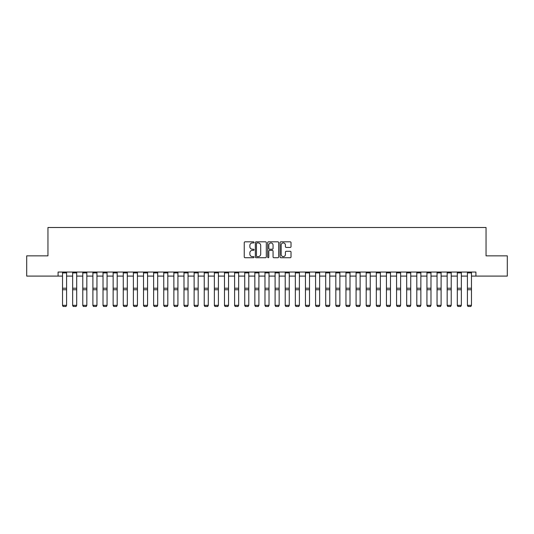 <?xml version="1.0" encoding="UTF-8"?>
<svg xmlns="http://www.w3.org/2000/svg" width="534" height="534" viewBox="0 0 534 534"><rect width="100%" height="100%" fill="white"/><g stroke="black" fill="none" stroke-linecap="round" stroke-linejoin="round"><path stroke-width="0.8" d="M254.044 242.383A0.554 0.554 0 0 0 253.49 241.829L245.039 241.829A0.794 0.794 0 0 0 244.245 242.623L244.245 256.927A0.794 0.794 0 0 0 245.039 257.722L253.49 257.722A0.554 0.554 0 0 0 254.044 257.168A0.554 0.554 0 0 0 253.49 256.607L252.395 256.607A2.543 2.543 0 0 1 249.852 254.064L249.852 252.876A2.543 2.543 0 0 1 252.395 250.333L253.49 250.333A0.554 0.554 0 0 0 254.044 249.772A0.554 0.554 0 0 0 253.49 249.218L252.395 249.218A2.543 2.543 0 0 1 249.852 246.675L249.852 245.48A2.543 2.543 0 0 1 252.395 242.937L253.49 242.937A0.554 0.554 0 0 0 254.044 242.383M290.229 247.429A0.794 0.794 0 0 0 291.023 246.635L291.023 242.623A0.794 0.794 0 0 0 290.229 241.829L280.851 241.829A0.794 0.794 0 0 0 280.056 242.623L280.056 256.927A0.794 0.794 0 0 0 280.851 257.722L290.229 257.722A0.794 0.794 0 0 0 291.023 256.927L291.023 252.081A0.794 0.794 0 0 0 290.229 251.287L286.217 251.287A0.794 0.794 0 0 0 285.423 252.081L285.423 254.484A2.129 2.129 0 0 1 283.294 256.607A2.129 2.129 0 0 1 281.171 254.484L281.171 245.066A2.129 2.129 0 0 1 283.294 242.937A2.129 2.129 0 0 1 285.423 245.066L285.423 246.635A0.794 0.794 0 0 0 286.217 247.429L290.229 247.429M58.079 276.091L26.7 276.091L26.7 255.846L47.953 255.846L47.953 227.504L486.047 227.504L486.047 255.846L507.3 255.846L507.3 276.091L475.921 276.091L475.921 272.04L58.079 272.04L58.079 276.091L62.531 276.091M266.306 242.623A0.794 0.794 0 0 0 265.511 241.829L256.133 241.829A0.794 0.794 0 0 0 255.339 242.623L255.339 256.927A0.794 0.794 0 0 0 256.133 257.722L265.511 257.722A0.794 0.794 0 0 0 266.306 256.927L266.306 242.623M268.489 241.829L277.867 241.829A0.794 0.794 0 0 1 278.661 242.623L278.661 256.927A0.794 0.794 0 0 1 277.867 257.722L273.855 257.722A0.794 0.794 0 0 1 273.061 256.927L273.061 251.127A0.794 0.794 0 0 0 272.267 250.333L269.603 250.333A0.794 0.794 0 0 0 268.809 251.127L268.809 257.168A0.554 0.554 0 0 1 268.255 257.722A0.554 0.554 0 0 1 267.694 257.168L267.694 242.623A0.794 0.794 0 0 1 268.489 241.829M66.583 276.091L72.657 276.091M76.702 276.091L82.777 276.091M86.828 276.091L92.896 276.091M96.948 276.091L103.022 276.091M107.067 276.091L113.141 276.091M117.193 276.091L123.267 276.091M127.312 276.091L133.387 276.091M137.438 276.091L143.512 276.091M147.558 276.091L153.632 276.091M157.684 276.091L163.751 276.091M167.803 276.091L173.877 276.091M177.922 276.091L183.996 276.091M188.048 276.091L194.122 276.091M198.167 276.091L204.242 276.091M208.293 276.091L214.368 276.091M218.413 276.091L224.487 276.091M228.539 276.091L234.606 276.091M238.658 276.091L244.732 276.091M248.777 276.091L254.851 276.091M258.903 276.091L264.977 276.091M269.023 276.091L275.097 276.091M279.149 276.091L285.223 276.091M289.268 276.091L295.342 276.091M299.394 276.091L305.461 276.091M309.513 276.091L315.587 276.091M319.632 276.091L325.707 276.091M329.758 276.091L335.833 276.091M339.878 276.091L345.952 276.091M350.004 276.091L356.078 276.091M360.123 276.091L366.197 276.091M370.249 276.091L376.316 276.091M380.368 276.091L386.442 276.091M390.488 276.091L396.562 276.091M400.613 276.091L406.688 276.091M410.733 276.091L416.807 276.091M420.859 276.091L426.933 276.091M430.978 276.091L437.052 276.091M441.104 276.091L447.172 276.091M451.223 276.091L457.298 276.091M461.343 276.091L467.417 276.091M471.469 276.091L475.921 276.091M257.008 242.937A0.554 0.554 0 0 0 256.447 243.497L256.447 256.053A0.554 0.554 0 0 0 257.008 256.607L258.156 256.607A2.543 2.543 0 0 0 260.699 254.064L260.699 245.48A2.543 2.543 0 0 0 258.156 242.937L257.008 242.937M273.061 245.106A2.129 2.129 0 0 0 270.932 242.977A2.129 2.129 0 0 0 268.809 245.106L268.809 248.423A0.794 0.794 0 0 0 269.603 249.218L272.267 249.218A0.794 0.794 0 0 0 273.061 248.423L273.061 245.106M62.531 305.488L63.139 306.496L62.531 305.341L66.583 305.341L65.976 306.496L63.139 306.436L65.976 306.496M66.583 272.04L66.583 305.341L65.976 306.436M62.531 272.04L62.531 305.341L63.139 306.436M72.657 305.488L73.265 306.496L72.657 305.341L76.702 305.341L76.095 306.496L73.265 306.436L76.095 306.496M82.777 305.488L83.384 306.496L82.777 305.341L86.828 305.341L86.221 306.496L83.384 306.436L86.221 306.496M92.896 305.488L93.503 306.496L92.896 305.341L96.948 305.341L96.34 306.496L93.503 306.436L96.34 306.496M76.702 272.04L76.702 305.341L76.095 306.436M72.657 272.04L72.657 305.341L73.265 306.436M86.828 272.04L86.828 305.341L86.221 306.436M82.777 272.04L82.777 305.341L83.384 306.436M96.948 272.04L96.948 305.341L96.34 306.436M92.896 272.04L92.896 305.341L93.503 306.436M103.022 305.488L103.629 306.496L103.022 305.341L107.067 305.341L106.46 306.496L103.629 306.436L106.46 306.496M107.067 272.04L107.067 305.341L106.46 306.436M103.022 272.04L103.022 305.341L103.629 306.436M113.141 305.488L113.749 306.496L113.141 305.341L117.193 305.341L116.586 306.496L113.749 306.436L116.586 306.496M117.193 272.04L117.193 305.341L116.586 306.436M113.141 272.04L113.141 305.341L113.749 306.436M123.267 305.488L123.875 306.496L123.267 305.341L127.312 305.341L126.705 306.496L123.875 306.436L126.705 306.496M127.312 272.04L127.312 305.341L126.705 306.436M123.267 272.04L123.267 305.341L123.875 306.436M133.387 305.488L133.994 306.496L133.387 305.341L137.438 305.341L136.831 306.496L133.994 306.436L136.831 306.496M137.438 272.04L137.438 305.341L136.831 306.436M133.387 272.04L133.387 305.341L133.994 306.436M143.512 305.488L144.12 306.496L143.512 305.341L147.558 305.341L146.95 306.496L144.12 306.436L146.95 306.496M147.558 272.04L147.558 305.341L146.95 306.436M143.512 272.04L143.512 305.341L144.12 306.436M153.632 305.488L154.239 306.496L153.632 305.341L157.684 305.341L157.076 306.496L154.239 306.436L157.076 306.496M157.684 272.04L157.684 305.341L157.076 306.436M153.632 272.04L153.632 305.341L154.239 306.436M163.751 305.488L164.359 306.496L163.751 305.341L167.803 305.341L167.195 306.496L164.359 306.436L167.195 306.496M167.803 272.04L167.803 305.341L167.195 306.436M163.751 272.04L163.751 305.341L164.359 306.436M173.877 305.488L174.484 306.496L173.877 305.341L177.922 305.341L177.315 306.496L174.484 306.436L177.315 306.496M177.922 272.04L177.922 305.341L177.315 306.436M173.877 272.04L173.877 305.341L174.484 306.436M183.996 305.488L184.604 306.496L183.996 305.341L188.048 305.341L187.441 306.496L184.604 306.436L187.441 306.496M188.048 272.04L188.048 305.341L187.441 306.436M183.996 272.04L183.996 305.341L184.604 306.436M194.122 305.488L194.73 306.496L194.122 305.341L198.167 305.341L197.56 306.496L194.73 306.436L197.56 306.496M198.167 272.04L198.167 305.341L197.56 306.436M194.122 272.04L194.122 305.341L194.73 306.436M204.242 305.488L204.849 306.496L204.242 305.341L208.293 305.341L207.686 306.496L204.849 306.436L207.686 306.496M208.293 272.04L208.293 305.341L207.686 306.436M204.242 272.04L204.242 305.341L204.849 306.436M214.368 305.488L214.975 306.496L214.368 305.341L218.413 305.341L217.805 306.496L214.975 306.436L217.805 306.496M218.413 272.04L218.413 305.341L217.805 306.436M214.368 272.04L214.368 305.341L214.975 306.436M224.487 305.488L225.094 306.496L224.487 305.341L228.539 305.341L227.931 306.496L225.094 306.436L227.931 306.496M228.539 272.04L228.539 305.341L227.931 306.436M224.487 272.04L224.487 305.341L225.094 306.436M234.606 305.488L235.214 306.496L234.606 305.341L238.658 305.341L238.051 306.496L235.214 306.436L238.051 306.496M238.658 272.04L238.658 305.341L238.051 306.436M234.606 272.04L234.606 305.341L235.214 306.436M244.732 305.488L245.34 306.496L244.732 305.341L248.777 305.341L248.17 306.496L245.34 306.436L248.17 306.496M248.777 272.04L248.777 305.341L248.17 306.436M244.732 272.04L244.732 305.341L245.34 306.436M254.851 305.488L255.459 306.496L254.851 305.341L258.903 305.341L258.296 306.496L255.459 306.436L258.296 306.496M258.903 272.04L258.903 305.341L258.296 306.436M254.851 272.04L254.851 305.341L255.459 306.436M264.977 305.488L265.585 306.496L264.977 305.341L269.023 305.341L268.415 306.496L265.585 306.436L268.415 306.496M269.023 272.04L269.023 305.341L268.415 306.436M264.977 272.04L264.977 305.341L265.585 306.436M275.097 305.488L275.704 306.496L275.097 305.341L279.149 305.341L278.541 306.496L275.704 306.436L278.541 306.496M279.149 272.04L279.149 305.341L278.541 306.436M275.097 272.04L275.097 305.341L275.704 306.436M285.223 305.488L285.83 306.496L285.223 305.341L289.268 305.341L288.66 306.496L285.83 306.436L288.66 306.496M289.268 272.04L289.268 305.341L288.66 306.436M285.223 272.04L285.223 305.341L285.83 306.436M295.342 305.488L295.949 306.496L295.342 305.341L299.394 305.341L298.786 306.496L295.949 306.436L298.786 306.496M299.394 272.04L299.394 305.341L298.786 306.436M295.342 272.04L295.342 305.341L295.949 306.436M305.461 305.488L306.069 306.496L305.461 305.341L309.513 305.341L308.906 306.496L306.069 306.436L308.906 306.496M309.513 272.04L309.513 305.341L308.906 306.436M305.461 272.04L305.461 305.341L306.069 306.436M315.587 305.488L316.195 306.496L315.587 305.341L319.632 305.341L319.025 306.496L316.195 306.436L319.025 306.496M319.632 272.04L319.632 305.341L319.025 306.436M315.587 272.04L315.587 305.341L316.195 306.436M325.707 305.488L326.314 306.496L325.707 305.341L329.758 305.341L329.151 306.496L326.314 306.436L329.151 306.496M329.758 272.04L329.758 305.341L329.151 306.436M325.707 272.04L325.707 305.341L326.314 306.436M335.833 305.488L336.44 306.496L335.833 305.341L339.878 305.341L339.27 306.496L336.44 306.436L339.27 306.496M339.878 272.04L339.878 305.341L339.27 306.436M335.833 272.04L335.833 305.341L336.44 306.436M345.952 305.488L346.559 306.496L345.952 305.341L350.004 305.341L349.396 306.496L346.559 306.436L349.396 306.496M350.004 272.04L350.004 305.341L349.396 306.436M345.952 272.04L345.952 305.341L346.559 306.436M356.078 305.488L356.685 306.496L356.078 305.341L360.123 305.341L359.516 306.496L356.685 306.436L359.516 306.496M360.123 272.04L360.123 305.341L359.516 306.436M356.078 272.04L356.078 305.341L356.685 306.436M366.197 305.488L366.805 306.496L366.197 305.341L370.249 305.341L369.641 306.496L366.805 306.436L369.641 306.496M370.249 272.04L370.249 305.341L369.641 306.436M366.197 272.04L366.197 305.341L366.805 306.436M376.316 305.488L376.924 306.496L376.316 305.341L380.368 305.341L379.761 306.496L376.924 306.436L379.761 306.496M380.368 272.04L380.368 305.341L379.761 306.436M376.316 272.04L376.316 305.341L376.924 306.436M386.442 305.488L387.05 306.496L386.442 305.341L390.488 305.341L389.88 306.496L387.05 306.436L389.88 306.496M390.488 272.04L390.488 305.341L389.88 306.436M386.442 272.04L386.442 305.341L387.05 306.436M396.562 305.488L397.169 306.496L396.562 305.341L400.613 305.341L400.006 306.496L397.169 306.436L400.006 306.496M400.613 272.04L400.613 305.341L400.006 306.436M396.562 272.04L396.562 305.341L397.169 306.436M406.688 305.488L407.295 306.496L406.688 305.341L410.733 305.341L410.125 306.496L407.295 306.436L410.125 306.496M410.733 272.04L410.733 305.341L410.125 306.436M406.688 272.04L406.688 305.341L407.295 306.436M416.807 305.488L417.414 306.496L416.807 305.341L420.859 305.341L420.251 306.496L417.414 306.436L420.251 306.496M420.859 272.04L420.859 305.341L420.251 306.436M416.807 272.04L416.807 305.341L417.414 306.436M426.933 305.488L427.54 306.496L426.933 305.341L430.978 305.341L430.371 306.496L427.54 306.436L430.371 306.496M430.978 272.04L430.978 305.341L430.371 306.436M426.933 272.04L426.933 305.341L427.54 306.436M437.052 305.488L437.66 306.496L437.052 305.341L441.104 305.341L440.497 306.496L437.66 306.436L440.497 306.496M441.104 272.04L441.104 305.341L440.497 306.436M437.052 272.04L437.052 305.341L437.66 306.436M447.172 305.488L447.779 306.496L447.172 305.341L451.223 305.341L450.616 306.496L447.779 306.436L450.616 306.496M451.223 272.04L451.223 305.341L450.616 306.436M447.172 272.04L447.172 305.341L447.779 306.436M457.298 305.488L457.905 306.496L457.298 305.341L461.343 305.341L460.735 306.496L457.905 306.436L460.735 306.496M461.343 272.04L461.343 305.341L460.735 306.436M457.298 272.04L457.298 305.341L457.905 306.436M467.417 305.488L468.024 306.496L467.417 305.341L471.469 305.341L470.861 306.496L468.024 306.436L470.861 306.496M471.469 272.04L471.469 305.341L470.861 306.436M467.417 272.04L467.417 305.341L468.024 306.436M66.583 288.213L62.531 288.213M66.583 289.742L62.531 289.742M66.583 272.914L62.531 272.914M76.702 288.213L72.657 288.213M76.702 289.742L72.657 289.742M76.702 272.914L72.657 272.914M86.828 288.213L82.777 288.213M86.828 289.742L82.777 289.742M86.828 272.914L82.777 272.914M96.948 288.213L92.896 288.213M96.948 289.742L92.896 289.742M96.948 272.914L92.896 272.914M107.067 288.213L103.022 288.213M107.067 289.742L103.022 289.742M107.067 272.914L103.022 272.914M117.193 288.213L113.141 288.213M117.193 289.742L113.141 289.742M117.193 272.914L113.141 272.914M127.312 288.213L123.267 288.213M127.312 289.742L123.267 289.742M127.312 272.914L123.267 272.914M137.438 288.213L133.387 288.213M137.438 289.742L133.387 289.742M137.438 272.914L133.387 272.914M147.558 288.213L143.512 288.213M147.558 289.742L143.512 289.742M147.558 272.914L143.512 272.914M157.684 288.213L153.632 288.213M157.684 289.742L153.632 289.742M157.684 272.914L153.632 272.914M167.803 288.213L163.751 288.213M167.803 289.742L163.751 289.742M167.803 272.914L163.751 272.914M177.922 288.213L173.877 288.213M177.922 289.742L173.877 289.742M177.922 272.914L173.877 272.914M188.048 288.213L183.996 288.213M188.048 289.742L183.996 289.742M188.048 272.914L183.996 272.914M198.167 288.213L194.122 288.213M198.167 289.742L194.122 289.742M198.167 272.914L194.122 272.914M208.293 288.213L204.242 288.213M208.293 289.742L204.242 289.742M208.293 272.914L204.242 272.914M218.413 288.213L214.368 288.213M218.413 289.742L214.368 289.742M218.413 272.914L214.368 272.914M228.539 288.213L224.487 288.213M228.539 289.742L224.487 289.742M228.539 272.914L224.487 272.914M238.658 288.213L234.606 288.213M238.658 289.742L234.606 289.742M238.658 272.914L234.606 272.914M248.777 288.213L244.732 288.213M248.777 289.742L244.732 289.742M248.777 272.914L244.732 272.914M258.903 288.213L254.851 288.213M258.903 289.742L254.851 289.742M258.903 272.914L254.851 272.914M269.023 288.213L264.977 288.213M269.023 289.742L264.977 289.742M269.023 272.914L264.977 272.914M279.149 288.213L275.097 288.213M279.149 289.742L275.097 289.742M279.149 272.914L275.097 272.914M289.268 288.213L285.223 288.213M289.268 289.742L285.223 289.742M289.268 272.914L285.223 272.914M299.394 288.213L295.342 288.213M299.394 289.742L295.342 289.742M299.394 272.914L295.342 272.914M309.513 288.213L305.461 288.213M309.513 289.742L305.461 289.742M309.513 272.914L305.461 272.914M319.632 288.213L315.587 288.213M319.632 289.742L315.587 289.742M319.632 272.914L315.587 272.914M329.758 288.213L325.707 288.213M329.758 289.742L325.707 289.742M329.758 272.914L325.707 272.914M339.878 288.213L335.833 288.213M339.878 289.742L335.833 289.742M339.878 272.914L335.833 272.914M350.004 288.213L345.952 288.213M350.004 289.742L345.952 289.742M350.004 272.914L345.952 272.914M360.123 288.213L356.078 288.213M360.123 289.742L356.078 289.742M360.123 272.914L356.078 272.914M370.249 288.213L366.197 288.213M370.249 289.742L366.197 289.742M370.249 272.914L366.197 272.914M380.368 288.213L376.316 288.213M380.368 289.742L376.316 289.742M380.368 272.914L376.316 272.914M390.488 288.213L386.442 288.213M390.488 289.742L386.442 289.742M390.488 272.914L386.442 272.914M400.613 288.213L396.562 288.213M400.613 289.742L396.562 289.742M400.613 272.914L396.562 272.914M410.733 288.213L406.688 288.213M410.733 289.742L406.688 289.742M410.733 272.914L406.688 272.914M420.859 288.213L416.807 288.213M420.859 289.742L416.807 289.742M420.859 272.914L416.807 272.914M430.978 288.213L426.933 288.213M430.978 289.742L426.933 289.742M430.978 272.914L426.933 272.914M441.104 288.213L437.052 288.213M441.104 289.742L437.052 289.742M441.104 272.914L437.052 272.914M451.223 288.213L447.172 288.213M451.223 289.742L447.172 289.742M451.223 272.914L447.172 272.914M461.343 288.213L457.298 288.213M461.343 289.742L457.298 289.742M461.343 272.914L457.298 272.914M471.469 288.213L467.417 288.213M471.469 289.742L467.417 289.742M471.469 272.914L467.417 272.914"/></g></svg>
